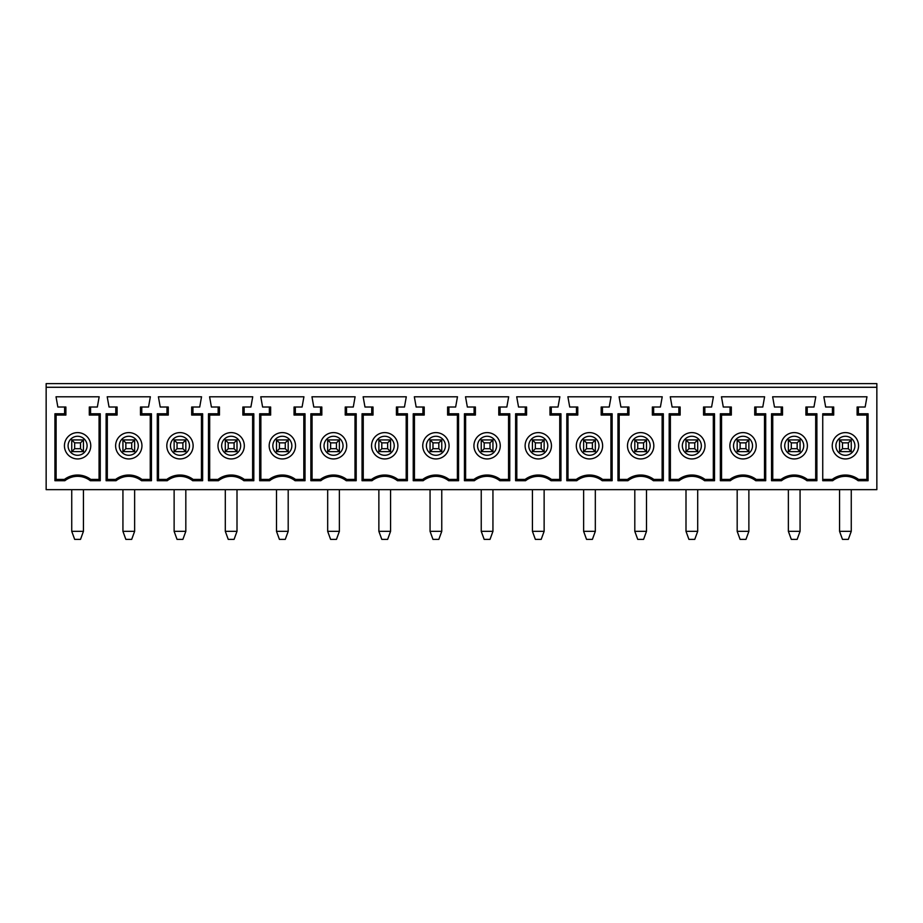 <?xml version="1.0" encoding="UTF-8"?>
<svg xmlns="http://www.w3.org/2000/svg" width="923" height="923" viewBox="0 0 923 923"><rect width="100%" height="100%" fill="white"/><g stroke="black" fill="none" stroke-linecap="round" stroke-linejoin="round"><path stroke-width="1.38" d="M64.61 407.02L65.891 407.02L65.891 415.062L55.011 415.062L54.93 413.781L64.61 413.781L64.61 407.02L57.849 407.02L56.026 396.786L99.165 396.786L97.342 407.02L90.581 407.02L90.581 413.781L100.261 413.781L100.261 480.71L90.316 480.71A20.652 20.652 0 0 0 64.864 480.71L54.93 480.71L54.93 413.781M100.261 413.781L100.18 415.062L89.289 415.062L90.581 413.781M276.496 531.336L288.195 531.336L285.265 539.378L279.415 539.378L276.496 531.336L276.496 489.651M285.265 442.855L288.195 439.925L288.195 451.624L285.265 448.705L285.265 442.855L279.415 442.855L279.415 448.705L276.496 451.624L276.496 439.925L279.415 442.855M288.195 451.624L276.496 451.624M279.415 448.705L285.265 448.705M276.496 439.925L288.195 439.925M294.045 415.062L294.045 407.02L295.337 407.02L295.337 413.781L305.017 413.781L304.925 415.062L294.045 415.062L295.337 413.781M270.647 407.02L270.647 415.062L259.767 415.062L259.675 413.781L269.354 413.781L269.354 407.02L270.647 407.02M269.354 407.02L262.605 407.02L260.771 396.786L303.921 396.786L302.086 407.02L295.337 407.02M259.675 480.71L259.767 479.418L269.181 479.418L269.62 480.71L259.675 480.71L259.675 413.781M260.874 415.062L260.874 479.418M303.817 479.418L303.817 415.062M876.85 387.279L876.85 383.622L46.15 383.622L46.15 387.279L876.85 387.279L876.85 489.651L46.15 489.651L46.15 387.279M269.181 445.774A13.164 13.164 0 0 1 282.346 432.61A13.164 13.164 0 0 1 295.51 445.774A13.164 13.164 0 0 1 282.346 458.939A13.164 13.164 0 0 1 269.181 445.774M305.017 413.781L305.017 480.71L295.072 480.71A20.652 20.652 0 0 0 269.62 480.71M295.072 480.71L295.51 479.418L304.925 479.418L305.017 480.71M269.181 479.418A21.933 21.933 0 0 1 295.51 479.418M218.163 407.02L211.413 407.02L209.579 396.786L252.729 396.786L250.894 407.02L244.145 407.02L244.145 413.781L253.825 413.781L253.825 480.71L243.88 480.71A20.652 20.652 0 0 0 218.428 480.71L208.483 480.71L208.483 413.781L218.163 413.781L218.163 407.02L219.455 407.02L219.455 415.062L208.575 415.062L208.483 413.781M730.047 407.02L723.286 407.02L721.463 396.786L764.602 396.786L762.779 407.02L756.018 407.02L756.018 413.781L765.698 413.781L765.698 480.71L755.752 480.71A20.652 20.652 0 0 0 730.301 480.71L720.367 480.71L720.367 413.781L730.047 413.781L730.047 407.02L731.328 407.02L731.328 415.062L720.448 415.062L720.367 413.781M678.855 407.02L672.106 407.02L670.271 396.786L713.421 396.786L711.587 407.02L704.837 407.02L704.837 413.781L714.517 413.781L714.517 480.71L704.572 480.71A20.652 20.652 0 0 0 679.12 480.71L669.175 480.71L669.175 413.781L678.855 413.781L678.855 407.02L680.147 407.02L680.147 415.062L669.267 415.062L669.175 413.781M627.663 407.02L620.914 407.02L619.079 396.786L662.229 396.786L660.395 407.02L653.646 407.02L653.646 413.781L663.325 413.781L663.325 480.71L653.38 480.71A20.652 20.652 0 0 0 627.928 480.71L617.983 480.71L617.983 413.781L627.663 413.781L627.663 407.02L628.955 407.02L628.955 415.062L618.075 415.062L617.983 413.781M576.483 407.02L569.722 407.02L567.899 396.786L611.038 396.786L609.215 407.02L602.454 407.02L602.454 413.781L612.134 413.781L612.134 480.71L602.2 480.71A20.652 20.652 0 0 0 576.748 480.71L566.803 480.71L566.803 413.781L576.483 413.781L576.483 407.02L577.763 407.02L577.763 415.062L566.884 415.062L566.803 413.781M525.291 407.02L518.541 407.02L516.707 396.786L559.857 396.786L558.023 407.02L551.273 407.02L551.273 413.781L560.953 413.781L560.953 480.71L551.008 480.71A20.652 20.652 0 0 0 525.556 480.71L515.611 480.71L515.611 413.781L525.291 413.781L525.291 407.02L526.583 407.02L526.583 415.062L515.703 415.062L515.611 413.781M474.099 407.02L467.35 407.02L465.527 396.786L508.665 396.786L506.842 407.02L500.081 407.02L500.081 413.781L509.761 413.781L509.761 480.71L499.816 480.71A20.652 20.652 0 0 0 474.364 480.71L464.431 480.71L464.431 413.781L474.099 413.781L474.099 407.02L475.391 407.02L475.391 415.062L464.511 415.062L464.431 413.781M422.919 407.02L416.158 407.02L414.335 396.786L457.473 396.786L455.65 407.02L448.901 407.02L448.901 413.781L458.569 413.781L458.569 480.71L448.636 480.71A20.652 20.652 0 0 0 423.184 480.71L413.239 480.71L413.239 413.781L422.919 413.781L422.919 407.02L424.211 407.02L424.211 415.062L413.331 415.062L413.239 413.781M371.727 407.02L364.977 407.02L363.143 396.786L406.293 396.786L404.459 407.02L397.709 407.02L397.709 413.781L407.389 413.781L407.389 480.71L397.444 480.71A20.652 20.652 0 0 0 371.992 480.71L362.047 480.71L362.047 413.781L371.727 413.781L371.727 407.02L373.019 407.02L373.019 415.062L362.139 415.062L362.047 413.781M320.546 407.02L313.785 407.02L311.962 396.786L355.101 396.786L353.278 407.02L346.517 407.02L346.517 413.781L356.197 413.781L356.197 480.71L346.252 480.71A20.652 20.652 0 0 0 320.8 480.71L310.866 480.71L310.866 413.781L320.546 413.781L320.546 407.02L321.827 407.02L321.827 415.062L310.947 415.062L310.866 413.781M858.39 413.781L868.07 413.781L868.07 480.71L858.136 480.71A20.652 20.652 0 0 0 832.684 480.71L822.739 480.71L822.739 413.781L832.419 413.781L832.419 407.02L825.658 407.02L823.835 396.786L866.974 396.786L865.151 407.02L858.39 407.02L858.39 413.781L857.109 415.062L857.109 407.02L858.39 407.02M781.227 407.02L774.478 407.02L772.643 396.786L815.794 396.786L813.959 407.02L807.21 407.02L807.21 413.781L816.89 413.781L816.89 480.71L806.944 480.71A20.652 20.652 0 0 0 781.493 480.71L771.547 480.71L771.547 413.781L781.227 413.781L781.227 407.02L782.519 407.02L782.519 415.062L771.64 415.062L771.547 413.781M166.982 407.02L160.221 407.02L158.398 396.786L201.537 396.786L199.714 407.02L192.953 407.02L192.953 413.781L202.633 413.781L202.633 480.71L192.699 480.71A20.652 20.652 0 0 0 167.248 480.71L157.302 480.71L157.302 413.781L166.982 413.781L166.982 407.02L168.274 407.02L168.274 415.062L157.383 415.062L157.302 413.781M141.773 413.781L151.453 413.781L151.36 415.062L140.481 415.062L141.773 413.781L141.773 407.02L148.522 407.02L150.357 396.786L107.206 396.786L109.041 407.02L117.083 407.02L117.083 415.062L106.203 415.062L106.11 413.781L115.79 413.781L115.79 407.02M151.453 413.781L151.453 480.71L141.507 480.71A20.652 20.652 0 0 0 116.056 480.71L106.11 480.71L106.11 413.781M269.354 413.781L270.647 415.062M288.195 531.336L288.195 489.651M868.07 413.781L867.989 415.062L857.109 415.062M858.136 480.71L858.563 479.418L867.989 479.418L868.07 480.71M822.739 479.418L832.246 479.418L832.684 480.71M832.419 413.781L833.711 415.062L822.739 415.062M832.419 407.02L833.711 407.02L833.711 415.062M866.882 479.418L866.882 415.062M832.246 445.774A13.164 13.164 0 0 1 845.41 432.61A13.164 13.164 0 0 1 858.563 445.774A13.164 13.164 0 0 1 845.41 458.939A13.164 13.164 0 0 1 832.246 445.774M832.246 479.418A21.933 21.933 0 0 1 858.563 479.418M839.561 531.336L842.48 539.378L848.329 539.378L851.26 531.336L839.561 531.336L839.561 489.651M848.329 442.855L842.48 442.855L842.48 448.705L839.561 451.624L839.561 439.925L851.26 439.925L851.26 451.624L848.329 448.705L848.329 442.855L851.26 439.925M851.26 531.336L851.26 489.651M842.48 448.705L848.329 448.705M839.561 439.925L842.48 442.855M851.26 451.624L839.561 451.624M720.367 480.71L720.448 479.418L729.874 479.418L730.301 480.71M721.555 415.062L721.555 479.418M729.874 445.774A13.164 13.164 0 0 1 743.027 432.61A13.164 13.164 0 0 1 756.191 445.774A13.164 13.164 0 0 1 743.027 458.939A13.164 13.164 0 0 1 729.874 445.774M729.874 479.418A21.933 21.933 0 0 1 756.191 479.418L765.617 479.418L765.698 480.71M730.047 413.781L731.328 415.062M755.752 480.71L756.191 479.418M764.498 479.418L764.498 415.062M737.177 531.336L740.108 539.378L745.957 539.378L748.876 531.336L737.177 531.336L737.177 489.651M745.957 442.855L740.108 442.855L740.108 448.705L737.177 451.624L737.177 439.925L748.876 439.925L748.876 451.624L745.957 448.705L745.957 442.855L748.876 439.925M748.876 531.336L748.876 489.651M740.108 448.705L745.957 448.705M737.177 439.925L740.108 442.855M748.876 451.624L737.177 451.624M765.698 413.781L765.617 415.062L754.726 415.062L756.018 413.781M756.018 407.02L754.726 407.02L754.726 415.062M669.175 480.71L669.267 479.418L678.682 479.418L679.12 480.71M670.375 415.062L670.375 479.418M678.682 445.774A13.164 13.164 0 0 1 691.846 432.61A13.164 13.164 0 0 1 705.01 445.774A13.164 13.164 0 0 1 691.846 458.939A13.164 13.164 0 0 1 678.682 445.774M678.682 479.418A21.933 21.933 0 0 1 705.01 479.418L714.425 479.418L714.517 480.71M678.855 413.781L680.147 415.062M704.572 480.71L705.01 479.418M713.317 479.418L713.317 415.062M685.997 531.336L688.916 539.378L694.765 539.378L697.696 531.336L685.997 531.336L685.997 489.651M694.765 442.855L688.916 442.855L688.916 448.705L685.997 451.624L685.997 439.925L697.696 439.925L697.696 451.624L694.765 448.705L694.765 442.855L697.696 439.925M697.696 531.336L697.696 489.651M688.916 448.705L694.765 448.705M685.997 439.925L688.916 442.855M697.696 451.624L685.997 451.624M714.517 413.781L714.425 415.062L703.545 415.062L704.837 413.781M704.837 407.02L703.545 407.02L703.545 415.062M617.983 480.71L618.075 479.418L627.49 479.418L627.928 480.71M619.183 415.062L619.183 479.418M627.49 445.774A13.164 13.164 0 0 1 640.654 432.61A13.164 13.164 0 0 1 653.819 445.774A13.164 13.164 0 0 1 640.654 458.939A13.164 13.164 0 0 1 627.49 445.774M627.49 479.418A21.933 21.933 0 0 1 653.819 479.418L663.233 479.418L663.325 480.71M627.663 413.781L628.955 415.062M653.38 480.71L653.819 479.418M662.126 479.418L662.126 415.062M634.805 531.336L637.735 539.378L643.585 539.378L646.504 531.336L634.805 531.336L634.805 489.651M643.585 442.855L637.735 442.855L637.735 448.705L634.805 451.624L634.805 439.925L646.504 439.925L646.504 451.624L643.585 448.705L643.585 442.855L646.504 439.925M646.504 531.336L646.504 489.651M637.735 448.705L643.585 448.705M634.805 439.925L637.735 442.855M646.504 451.624L634.805 451.624M663.325 413.781L663.233 415.062L652.353 415.062L653.646 413.781M653.646 407.02L652.353 407.02L652.353 415.062M566.803 480.71L566.884 479.418L576.31 479.418L576.748 480.71M568.003 415.062L568.003 479.418M576.31 445.774A13.164 13.164 0 0 1 589.474 432.61A13.164 13.164 0 0 1 602.627 445.774A13.164 13.164 0 0 1 589.474 458.939A13.164 13.164 0 0 1 576.31 445.774M576.31 479.418A21.933 21.933 0 0 1 602.627 479.418L612.053 479.418L612.134 480.71M576.483 413.781L577.763 415.062M602.2 480.71L602.627 479.418M610.934 479.418L610.934 415.062M583.624 531.336L586.543 539.378L592.393 539.378L595.323 531.336L583.624 531.336L583.624 489.651M592.393 442.855L586.543 442.855L586.543 448.705L583.624 451.624L583.624 439.925L595.323 439.925L595.323 451.624L592.393 448.705L592.393 442.855L595.323 439.925M595.323 531.336L595.323 489.651M586.543 448.705L592.393 448.705M583.624 439.925L586.543 442.855M595.323 451.624L583.624 451.624M612.134 413.781L612.053 415.062L601.173 415.062L602.454 413.781M602.454 407.02L601.173 407.02L601.173 415.062M515.611 480.71L515.703 479.418L525.118 479.418L525.556 480.71M516.811 415.062L516.811 479.418M525.118 445.774A13.164 13.164 0 0 1 538.282 432.61A13.164 13.164 0 0 1 551.446 445.774A13.164 13.164 0 0 1 538.282 458.939A13.164 13.164 0 0 1 525.118 445.774M525.118 479.418A21.933 21.933 0 0 1 551.446 479.418L560.861 479.418L560.953 480.71M525.291 413.781L526.583 415.062M551.008 480.71L551.446 479.418M559.753 479.418L559.753 415.062M532.433 531.336L535.352 539.378L541.201 539.378L544.132 531.336L532.433 531.336L532.433 489.651M541.201 442.855L535.352 442.855L535.352 448.705L532.433 451.624L532.433 439.925L544.132 439.925L544.132 451.624L541.201 448.705L541.201 442.855L544.132 439.925M544.132 531.336L544.132 489.651M535.352 448.705L541.201 448.705M532.433 439.925L535.352 442.855M544.132 451.624L532.433 451.624M560.953 413.781L560.861 415.062L549.981 415.062L551.273 413.781M551.273 407.02L549.981 407.02L549.981 415.062M464.431 480.71L464.511 479.418L473.926 479.418L474.364 480.71M465.619 415.062L465.619 479.418M473.926 445.774A13.164 13.164 0 0 1 487.09 432.61A13.164 13.164 0 0 1 500.254 445.774A13.164 13.164 0 0 1 487.09 458.939A13.164 13.164 0 0 1 473.926 445.774M473.926 479.418A21.933 21.933 0 0 1 500.254 479.418L509.669 479.418L509.761 480.71M474.099 413.781L475.391 415.062M499.816 480.71L500.254 479.418M508.561 479.418L508.561 415.062M481.241 531.336L484.171 539.378L490.021 539.378L492.94 531.336L481.241 531.336L481.241 489.651M490.021 442.855L484.171 442.855L484.171 448.705L481.241 451.624L481.241 439.925L492.94 439.925L492.94 451.624L490.021 448.705L490.021 442.855L492.94 439.925M492.94 531.336L492.94 489.651M484.171 448.705L490.021 448.705M481.241 439.925L484.171 442.855M492.94 451.624L481.241 451.624M509.761 413.781L509.669 415.062L498.789 415.062L500.081 413.781M500.081 407.02L498.789 407.02L498.789 415.062M413.239 480.71L413.331 479.418L422.746 479.418L423.184 480.71M414.439 415.062L414.439 479.418M422.746 445.774A13.164 13.164 0 0 1 435.91 432.61A13.164 13.164 0 0 1 449.074 445.774A13.164 13.164 0 0 1 435.91 458.939A13.164 13.164 0 0 1 422.746 445.774M422.746 479.418A21.933 21.933 0 0 1 449.074 479.418L458.489 479.418L458.569 480.71M422.919 413.781L424.211 415.062M448.636 480.71L449.074 479.418M457.381 479.418L457.381 415.062M430.06 531.336L432.979 539.378L438.829 539.378L441.759 531.336L430.06 531.336L430.06 489.651M438.829 442.855L432.979 442.855L432.979 448.705L430.06 451.624L430.06 439.925L441.759 439.925L441.759 451.624L438.829 448.705L438.829 442.855L441.759 439.925M441.759 531.336L441.759 489.651M432.979 448.705L438.829 448.705M430.06 439.925L432.979 442.855M441.759 451.624L430.06 451.624M458.569 413.781L458.489 415.062L447.609 415.062L448.901 413.781M448.901 407.02L447.609 407.02L447.609 415.062M362.047 480.71L362.139 479.418L371.554 479.418L371.992 480.71M363.247 415.062L363.247 479.418M371.554 445.774A13.164 13.164 0 0 1 384.718 432.61A13.164 13.164 0 0 1 397.882 445.774A13.164 13.164 0 0 1 384.718 458.939A13.164 13.164 0 0 1 371.554 445.774M371.554 479.418A21.933 21.933 0 0 1 397.882 479.418L407.297 479.418L407.389 480.71M371.727 413.781L373.019 415.062M397.444 480.71L397.882 479.418M406.189 479.418L406.189 415.062M378.868 531.336L381.799 539.378L387.648 539.378L390.567 531.336L378.868 531.336L378.868 489.651M387.648 442.855L381.799 442.855L381.799 448.705L378.868 451.624L378.868 439.925L390.567 439.925L390.567 451.624L387.648 448.705L387.648 442.855L390.567 439.925M390.567 531.336L390.567 489.651M381.799 448.705L387.648 448.705M378.868 439.925L381.799 442.855M390.567 451.624L378.868 451.624M407.389 413.781L407.297 415.062L396.417 415.062L397.709 413.781M397.709 407.02L396.417 407.02L396.417 415.062M310.866 480.71L310.947 479.418L320.373 479.418L320.8 480.71M312.066 415.062L312.066 479.418M320.373 445.774A13.164 13.164 0 0 1 333.526 432.61A13.164 13.164 0 0 1 346.69 445.774A13.164 13.164 0 0 1 333.526 458.939A13.164 13.164 0 0 1 320.373 445.774M320.373 479.418A21.933 21.933 0 0 1 346.69 479.418L356.116 479.418L356.197 480.71M320.546 413.781L321.827 415.062M346.252 480.71L346.69 479.418M354.997 479.418L354.997 415.062M327.677 531.336L330.607 539.378L336.457 539.378L339.376 531.336L327.677 531.336L327.677 489.651M336.457 442.855L330.607 442.855L330.607 448.705L327.677 451.624L327.677 439.925L339.376 439.925L339.376 451.624L336.457 448.705L336.457 442.855L339.376 439.925M339.376 531.336L339.376 489.651M330.607 448.705L336.457 448.705M327.677 439.925L330.607 442.855M339.376 451.624L327.677 451.624M356.197 413.781L356.116 415.062L345.237 415.062L346.517 413.781M346.517 407.02L345.237 407.02L345.237 415.062M772.747 415.062L772.747 479.418M815.69 479.418L815.69 415.062M816.89 413.781L816.797 415.062L805.917 415.062L807.21 413.781M816.89 480.71L816.797 479.418L807.383 479.418L806.944 480.71M771.547 480.71L771.64 479.418L781.054 479.418L781.493 480.71M781.054 479.418A21.933 21.933 0 0 1 807.383 479.418M781.227 413.781L782.519 415.062M794.218 458.939A13.164 13.164 0 0 1 781.054 445.774A13.164 13.164 0 0 1 794.218 432.61A13.164 13.164 0 0 1 807.383 445.774A13.164 13.164 0 0 1 794.218 458.939M788.369 531.336L791.299 539.378L797.149 539.378L800.068 531.336L788.369 531.336L788.369 489.651M797.149 442.855L791.299 442.855L791.299 448.705L788.369 451.624L788.369 439.925L800.068 439.925L800.068 451.624L797.149 448.705L797.149 442.855L800.068 439.925M800.068 531.336L800.068 489.651M791.299 448.705L797.149 448.705M788.369 439.925L791.299 442.855M800.068 451.624L788.369 451.624M807.21 407.02L805.917 407.02L805.917 415.062M208.483 480.71L208.575 479.418L217.99 479.418L218.428 480.71M209.683 415.062L209.683 479.418M217.99 445.774A13.164 13.164 0 0 1 231.154 432.61A13.164 13.164 0 0 1 244.318 445.774A13.164 13.164 0 0 1 231.154 458.939A13.164 13.164 0 0 1 217.99 445.774M217.99 479.418A21.933 21.933 0 0 1 244.318 479.418L253.733 479.418L253.825 480.71M218.163 413.781L219.455 415.062M243.88 480.71L244.318 479.418M252.625 479.418L252.625 415.062M225.304 531.336L228.235 539.378L234.084 539.378L237.003 531.336L225.304 531.336L225.304 489.651M234.084 442.855L228.235 442.855L228.235 448.705L225.304 451.624L225.304 439.925L237.003 439.925L237.003 451.624L234.084 448.705L234.084 442.855L237.003 439.925M237.003 531.336L237.003 489.651M228.235 448.705L234.084 448.705M225.304 439.925L228.235 442.855M237.003 451.624L225.304 451.624M253.825 413.781L253.733 415.062L242.853 415.062L244.145 413.781M244.145 407.02L242.853 407.02L242.853 415.062M157.302 480.71L157.383 479.418L166.809 479.418L167.248 480.71M158.502 415.062L158.502 479.418M166.809 445.774A13.164 13.164 0 0 1 179.973 432.61A13.164 13.164 0 0 1 193.126 445.774A13.164 13.164 0 0 1 179.973 458.939A13.164 13.164 0 0 1 166.809 445.774M166.809 479.418A21.933 21.933 0 0 1 193.126 479.418L202.552 479.418L202.633 480.71M166.982 413.781L168.274 415.062M192.699 480.71L193.126 479.418M201.445 479.418L201.445 415.062M174.124 531.336L177.043 539.378L182.892 539.378L185.823 531.336L174.124 531.336L174.124 489.651M182.892 442.855L177.043 442.855L177.043 448.705L174.124 451.624L174.124 439.925L185.823 439.925L185.823 451.624L182.892 448.705L182.892 442.855L185.823 439.925M185.823 531.336L185.823 489.651M177.043 448.705L182.892 448.705M174.124 439.925L177.043 442.855M185.823 451.624L174.124 451.624M202.633 413.781L202.552 415.062L191.672 415.062L192.953 413.781M192.953 407.02L191.672 407.02L191.672 415.062M106.11 480.71L106.203 479.418L115.617 479.418L116.056 480.71M115.617 445.774A13.164 13.164 0 0 1 128.782 432.61A13.164 13.164 0 0 1 141.946 445.774A13.164 13.164 0 0 1 128.782 458.939A13.164 13.164 0 0 1 115.617 445.774M115.617 479.418A21.933 21.933 0 0 1 141.946 479.418L151.36 479.418L151.453 480.71M115.79 413.781L117.083 415.062M141.507 480.71L141.946 479.418M107.31 415.062L107.31 479.418M150.253 479.418L150.253 415.062M122.932 531.336L125.851 539.378L131.701 539.378L134.631 531.336L122.932 531.336L122.932 489.651M131.701 442.855L125.851 442.855L125.851 448.705L122.932 451.624L122.932 439.925L134.631 439.925L134.631 451.624L131.701 448.705L131.701 442.855L134.631 439.925M134.631 531.336L134.631 489.651M125.851 448.705L131.701 448.705M122.932 439.925L125.851 442.855M134.631 451.624L122.932 451.624M141.773 407.02L140.481 407.02L140.481 415.062M54.93 480.71L55.011 479.418L64.437 479.418L64.864 480.71M64.61 413.781L65.891 415.062M56.118 415.062L56.118 479.418M99.061 479.418L99.061 415.062M64.437 445.774A13.164 13.164 0 0 1 77.59 432.61A13.164 13.164 0 0 1 90.754 445.774A13.164 13.164 0 0 1 77.59 458.939A13.164 13.164 0 0 1 64.437 445.774M64.437 479.418A21.933 21.933 0 0 1 90.754 479.418L100.18 479.418L100.261 480.71M90.316 480.71L90.754 479.418M71.74 531.336L74.671 539.378L80.52 539.378L83.439 531.336L71.74 531.336L71.74 489.651M80.52 442.855L74.671 442.855L74.671 448.705L71.74 451.624L71.74 439.925L83.439 439.925L83.439 451.624L80.52 448.705L80.52 442.855L83.439 439.925M83.439 531.336L83.439 489.651M74.671 448.705L80.52 448.705M71.74 439.925L74.671 442.855M83.439 451.624L71.74 451.624M90.581 407.02L89.289 407.02L89.289 415.062M272.839 445.774A9.507 9.507 0 0 0 287.099 454.012A9.507 9.507 0 0 0 287.099 437.548A9.507 9.507 0 0 0 272.839 445.774M835.903 445.774A9.507 9.507 0 0 0 850.164 454.012A9.507 9.507 0 0 0 850.164 437.548A9.507 9.507 0 0 0 835.903 445.774M733.52 445.774A9.507 9.507 0 0 0 747.78 454.012A9.507 9.507 0 0 0 747.78 437.548A9.507 9.507 0 0 0 733.52 445.774M682.339 445.774A9.507 9.507 0 0 0 696.6 454.012A9.507 9.507 0 0 0 696.6 437.548A9.507 9.507 0 0 0 682.339 445.774M631.147 445.774A9.507 9.507 0 0 0 645.408 454.012A9.507 9.507 0 0 0 645.408 437.548A9.507 9.507 0 0 0 631.147 445.774M579.967 445.774A9.507 9.507 0 0 0 594.227 454.012A9.507 9.507 0 0 0 594.227 437.548A9.507 9.507 0 0 0 579.967 445.774M528.775 445.774A9.507 9.507 0 0 0 543.036 454.012A9.507 9.507 0 0 0 543.036 437.548A9.507 9.507 0 0 0 528.775 445.774M477.583 445.774A9.507 9.507 0 0 0 491.844 454.012A9.507 9.507 0 0 0 491.844 437.548A9.507 9.507 0 0 0 477.583 445.774M426.403 445.774A9.507 9.507 0 0 0 440.663 454.012A9.507 9.507 0 0 0 440.663 437.548A9.507 9.507 0 0 0 426.403 445.774M375.211 445.774A9.507 9.507 0 0 0 389.471 454.012A9.507 9.507 0 0 0 389.471 437.548A9.507 9.507 0 0 0 375.211 445.774M324.031 445.774A9.507 9.507 0 0 0 338.279 454.012A9.507 9.507 0 0 0 338.279 437.548A9.507 9.507 0 0 0 324.031 445.774M784.712 445.774A9.507 9.507 0 0 0 798.972 454.012A9.507 9.507 0 0 0 798.972 437.548A9.507 9.507 0 0 0 784.712 445.774M221.647 445.774A9.507 9.507 0 0 0 235.907 454.012A9.507 9.507 0 0 0 235.907 437.548A9.507 9.507 0 0 0 221.647 445.774M170.467 445.774A9.507 9.507 0 0 0 184.727 454.012A9.507 9.507 0 0 0 184.727 437.548A9.507 9.507 0 0 0 170.467 445.774M119.275 445.774A9.507 9.507 0 0 0 133.535 454.012A9.507 9.507 0 0 0 133.535 437.548A9.507 9.507 0 0 0 119.275 445.774M68.083 445.774A9.507 9.507 0 0 0 82.343 454.012A9.507 9.507 0 0 0 82.343 437.548A9.507 9.507 0 0 0 68.083 445.774"/></g></svg>
